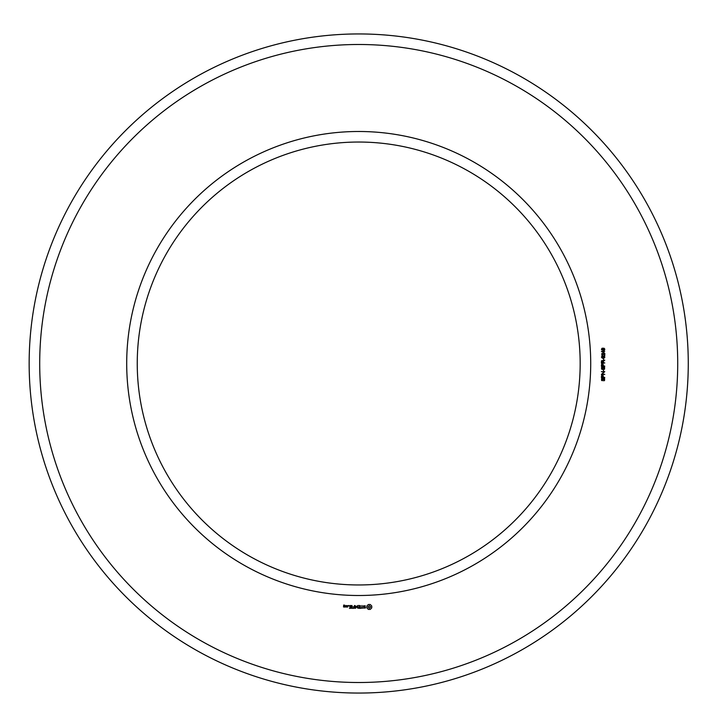 <?xml version="1.0" encoding="UTF-8"?>
<svg xmlns="http://www.w3.org/2000/svg" width="727" height="727" viewBox="0 0 727 727"><rect width="100%" height="100%" fill="white"/><g stroke="black" fill="none" stroke-linecap="round" stroke-linejoin="round"><path stroke-width="1.09" d="M580.173 363.5A221.462 221.462 0 0 0 247.98 171.708A221.462 221.462 0 0 0 247.98 555.292A221.462 221.462 0 0 0 580.173 363.5M688.269 363.5A329.549 329.549 0 0 0 193.936 78.098A329.549 329.549 0 0 0 193.936 648.902A329.549 329.549 0 0 0 688.269 363.5M590.715 363.5A232.004 232.004 0 0 0 242.709 162.575A232.004 232.004 0 0 0 242.709 564.425A232.004 232.004 0 0 0 590.715 363.5M677.718 363.5A319.008 319.008 0 0 0 199.207 87.231A319.008 319.008 0 0 0 199.207 639.769A319.008 319.008 0 0 0 677.718 363.5M344.634 607.1L344.789 606.145L343.853 605.991L343.853 605.364L344.789 605.209L343.689 605.055L343.526 606.945L344.634 607.1M346.052 607.1L346.052 605.491L344.943 606.745L346.052 607.1M346.497 605.646L346.497 606.945L347.606 607.1L347.76 605.646L346.497 605.646M349.405 608.39L351.168 608.226L351.005 605.491L349.242 605.655L350.841 605.809L350.841 606.781L349.56 606.945L350.841 607.1L350.841 608.063L349.405 608.39M348.515 606.036L348.515 605.491L348.515 606.036M352.022 608.39L352.022 605.491L352.022 608.39M352.849 608.39L354.603 608.226L354.449 605.491L354.285 606.781L353.004 606.945L354.285 607.1L354.285 608.063L352.849 608.39M355.567 608.308L356.575 606.609L357.875 608.226L357.72 605.491L357.557 607.636L356.575 606.136L355.594 607.645L355.267 605.664L355.567 608.308M360.228 608.39L360.383 605.646L358.629 605.491L360.065 605.809L360.065 606.781L358.774 606.945L360.065 607.1L360.065 608.063L358.456 608.226L360.228 608.39M362.891 608.063L362.091 608.063L361.928 605.491L361.773 608.063L360.81 608.226L362.891 608.063M365.463 607.99L365.463 607.145L363.645 606.5L364.082 605.809L365.317 605.827L363.327 605.882L363.327 606.727L365.145 607.372L364.7 608.063L363.464 608.036L365.463 607.99M370.243 609.39L371.761 607.872L371.761 606.009L370.243 604.5L368.38 604.5L366.871 606.009L366.871 607.872L368.38 609.39L370.243 609.39M603.674 380.848L604.41 378.994L603.501 378.758L602.338 380.73L601.583 380.412L601.547 378.603L602.374 378.231L601.692 379.53L602.265 380.294L603.128 378.458L604.628 378.549L604.546 380.494L603.674 380.848M604.782 377.504L601.374 377.504L601.629 375.241L603.037 375.214L603.337 377.049L604.782 377.504M604.782 374.387L601.374 374.387L604.128 372.124L601.374 371.688L604.782 371.688L602.02 373.951L604.782 374.387M603.674 371.124L603.246 369.961L603.674 371.124M603.674 369.507L604.41 367.653L603.501 367.417L602.338 369.398L601.583 369.08L601.547 367.271L602.374 366.89L601.692 368.189L602.265 368.952L603.128 367.117L604.628 367.208L604.546 369.152L603.674 369.507M604.782 366.163L601.374 366.163L601.629 363.9L603.037 363.873L603.337 365.708L604.782 366.163M604.782 362.991L601.374 362.991L601.493 360.774L604.782 360.165L603.328 361.483L603.328 362.528L604.782 362.991M603.674 359.783L603.246 358.62L603.674 359.783M602.21 358.102L601.456 357.111L601.983 356.185L604.228 356.157L604.864 357.111L604.346 358.002L602.21 358.102M604.782 353.331L604.782 355.612L602.465 353.776L601.829 354.412L602.647 355.53L601.938 355.367L601.765 353.576L603.128 353.595L604.382 355.139L604.782 353.331M604.782 351.123L603.964 351.541L603.964 352.995L601.447 351.477L603.61 351.123L603.61 350.632L604.782 351.123M603.973 350.269L604.519 349.296L603.256 348.487L603.365 350.032L601.802 350.032L601.456 349.214L602.11 348.215L604.082 348.251L604.864 349.278L603.973 350.269M344.471 606.781L343.853 606.318L344.471 606.781M347.442 606.781L346.815 606.781L346.815 605.809L347.442 605.809L347.442 606.781M369.316 608.235L368.016 606.945L369.316 605.646L370.606 606.945L369.316 608.235M602.356 375.432L601.783 377.049L602.947 377.049L602.356 375.432M602.356 364.091L601.783 365.708L602.947 365.708L602.356 364.091M602.937 361.464L601.847 361.028L601.783 362.528L602.937 362.528L602.937 361.464M604.491 357.121L603.128 356.412L601.829 357.084L603.201 357.793L604.491 357.121M603.61 351.55L602.11 351.55L603.61 352.613L603.61 351.55M603.283 349.214L602.556 348.56L601.829 349.205L602.583 349.878L603.283 349.214"/></g></svg>

